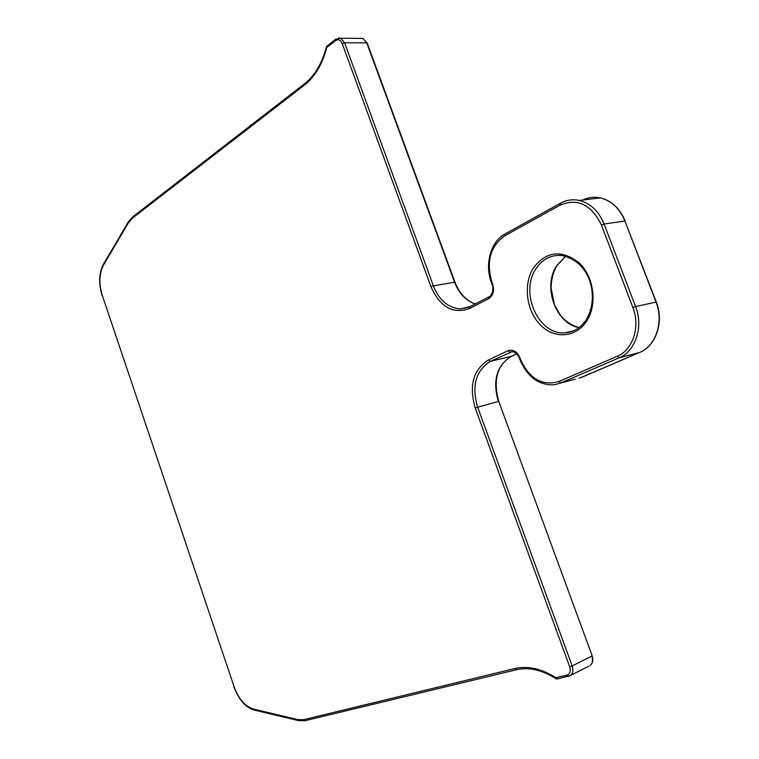 <?xml version="1.0" encoding="UTF-8"?>
<svg xmlns="http://www.w3.org/2000/svg" width="759" height="759" viewBox="0 0 759 759"><rect width="100%" height="100%" fill="white"/><g stroke="black" fill="none" stroke-linecap="round" stroke-linejoin="round"><path stroke-width="1.14" d="M338.334 38.026L340.649 38.225L335.744 39.183L335.563 40.606L326.816 47.523L326.645 46.403M516.718 353.855L511.205 356.417C496.633 365.601 492.354 380.62 498.369 401.464L475.2 407.915L569.696 666.819C570.929 671.203 569.99 673.992 566.85 675.168L555.882 677.683L557.134 678.992M304.71 83.632L304.501 85.055L132.379 218.194L132.645 216.913L304.71 83.632C314.738 75.758 322.006 63.424 326.503 46.631M132.379 218.194L128.432 222.823L128.375 221.894L103.49 264.151C98.917 272.775 98.442 283.24 102.076 295.545M128.432 222.823L103.528 265.071L103.49 264.151M102.266 295.327L234.142 686.848L102.266 295.327C98.736 283.648 99.163 273.563 103.528 265.071M297.907 719.617L303.695 719.674L305.137 720.699L298.761 720.652L297.907 719.617L253.515 709.077L254.36 710.082L298.562 720.604M253.515 709.077C245.1 706.382 238.639 698.973 234.142 686.848M303.695 719.674L514.801 668.537L516.367 669.77L305.308 720.642M556.537 678.982C542.106 669.922 528.719 666.857 516.367 669.77L516.537 669.704M566.85 675.168L568.614 676.373L588.69 666.269M569.696 666.819L572.172 665.947C573.51 670.197 572.941 673.404 570.436 675.548L557.002 679.049M511.481 356.294L490.342 361.35C475.76 370.639 471.519 385.866 477.62 407.052L572.172 665.947L591.84 656.08C593.168 660.264 592.58 663.423 590.085 665.558C592.817 663.186 593.519 659.96 592.181 655.871L592.143 655.776M512.04 351.702L490.342 361.35L488.53 359.908L507.97 350.753L509.792 352.223L511.756 351.711C514.887 351.654 517.382 353.713 519.241 357.868M475.2 407.915C468.796 385.676 473.236 369.671 488.53 359.908M519.896 359.624L519.279 357.954L519.801 357.555C516.945 351.398 512.999 349.131 507.97 350.753M520.456 359.311C529.384 378.902 542.23 386.293 558.985 381.483L560.816 382.972L554.715 384.699C539.336 385.762 527.733 377.432 519.924 359.709L520.456 359.311L519.801 357.555M575.303 379.187L560.816 382.972L619.116 357.821L617.257 356.246L558.985 381.483M617.257 356.246C632.826 350.06 640.568 326.636 632.883 307.528L635.596 306.56C643.698 326.674 635.511 351.332 619.116 357.821L639.486 352.537L581.565 377.394M635.596 306.56L604.088 224.009L624.923 221.021L656.013 302.091L635.596 306.56M632.883 307.528L601.394 224.977L604.088 224.009C598.794 211.201 590.54 203.346 579.316 200.442C572.656 199.048 566.318 199.987 560.313 203.26L560.559 203.175C566.461 199.959 572.713 199.048 579.316 200.442L600.341 197.89C611.498 200.727 619.695 208.431 624.923 221.021L656.317 302.158M560.057 205.139L560.313 203.26L504.972 234L504.678 235.84L560.057 205.139C577.58 197.9 591.356 204.513 601.394 224.977M505.228 233.914L504.972 234C490.845 241.286 484.289 264.455 491.471 282.841M489.27 296.703L489.062 296.769C489.631 297.073 490.731 295.649 492.382 292.481C493.065 288.429 492.999 285.839 492.164 284.71L492.648 284.217L492.003 282.481L491.519 282.984L492.107 284.578M492.003 282.481C486.026 261.817 490.248 246.267 504.678 235.84M470.191 306.551L489.062 296.769L488.72 298.648C493.198 295.602 494.507 290.782 492.648 284.217M469.812 306.74L460.504 308.913L469.982 306.627L469.631 308.486L488.72 298.648M468.227 307.433L460.504 308.913C448.294 308.04 439.243 300.355 433.361 285.849L430.97 286.712C440.116 307.158 453.009 314.416 469.631 308.486M455.03 282.329L367.157 42.969L362.821 38.443L340.649 38.225L344.567 42.722L433.361 285.849L454.584 282.215L366.72 42.874L344.567 42.722L342.224 43.567L430.97 286.712M335.563 40.606C338.324 38.918 340.544 39.904 342.224 43.567M514.801 668.537C527.676 665.577 541.376 668.632 555.882 677.683M326.816 47.523C322.281 64.354 314.843 76.868 304.501 85.055M533.036 268.525C545.949 251.153 561.328 249.256 579.164 262.861C594.031 276.817 597.57 304.606 586.669 321.114C575.996 337.831 554.345 339.245 540.503 325.089C526.499 311.171 523.017 285.09 533.036 268.525M570.939 331.787L564.819 332.831C538.852 335.184 519.744 293.41 535.465 269.54C541.898 259.417 550.626 254.73 561.641 255.479C592.532 262.035 598.794 299.539 586.252 319.7M582.789 200.015C588.377 197.312 594.221 196.6 600.341 197.89C611.517 200.594 619.799 208.298 625.188 221.002L625.046 221.343M516.727 353.865L511.348 356.369C497.107 364.965 492.914 379.974 498.748 401.388L592.181 655.871L498.767 401.445M639.486 352.537C655.804 346.104 664.011 321.835 656.013 302.091L656.279 302.054C664.4 321.977 655.757 346.256 639.581 352.499L639.486 352.537M475.238 303.904C465.874 300.725 458.986 293.496 454.584 282.215L454.983 282.196C459.574 293.676 466.349 300.896 475.305 303.875M367.252 43.235L362.821 38.443L359.88 38.415M639.676 352.451L579.145 378.305M565.635 256.248L556.48 265.925C542.533 287.044 555.873 323.799 579.051 327.603M132.645 216.913L128.375 221.894M233.886 686.904C238.895 699.836 245.65 707.54 254.17 710.035M326.712 46.327L335.744 39.183M586.1 319.928C580.464 328.087 573.368 332.385 564.819 332.831L573.519 330.848M579.089 327.575C568.889 324.795 562.049 317.765 560.189 314.9L554.421 304.615L551.11 288.173C551.195 279.843 553.083 272.386 556.783 265.792L565.711 256.267"/></g></svg>

